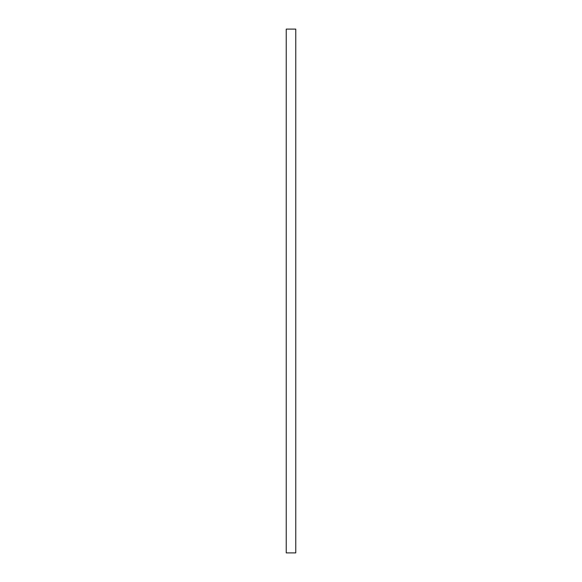 <?xml version="1.0" encoding="UTF-8"?>
<svg xmlns="http://www.w3.org/2000/svg" width="582" height="582" viewBox="0 0 582 582"><rect width="100%" height="100%" fill="white"/><g stroke="black" fill="none" stroke-linecap="round" stroke-linejoin="round"><path stroke-width="0.87" d="M295.765 552.9L295.765 29.1L286.235 29.1L286.235 552.9L295.765 552.9"/></g></svg>
